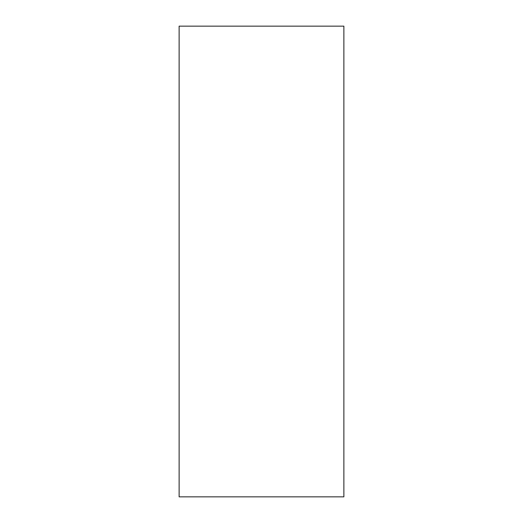 <?xml version="1.0" encoding="UTF-8"?>
<svg xmlns="http://www.w3.org/2000/svg" width="523" height="523" viewBox="0 0 523 523"><rect width="100%" height="100%" fill="white"/><g stroke="black" fill="none" stroke-linecap="round" stroke-linejoin="round"><path stroke-width="0.78" d="M343.873 496.85L343.873 26.15L179.128 26.15L179.128 496.85L343.873 496.85"/></g></svg>
